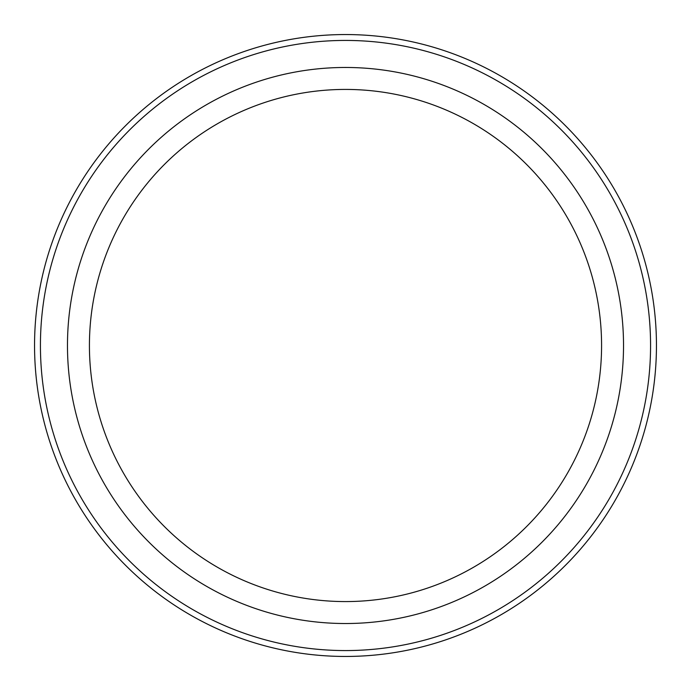 <?xml version="1.0" encoding="UTF-8"?>
<svg xmlns="http://www.w3.org/2000/svg" width="691" height="691" viewBox="0 0 691 691"><rect width="100%" height="100%" fill="white"/><g stroke="black" fill="none" stroke-linecap="round" stroke-linejoin="round"><path stroke-width="1.04" d="M650.568 345.5A305.068 305.068 0 0 1 192.962 609.695A305.068 305.068 0 0 1 192.962 81.305A305.068 305.068 0 0 1 650.568 345.5M345.5 601.576A256.076 256.076 0 0 0 601.576 345.5A256.076 256.076 0 0 0 345.5 89.424A256.076 256.076 0 0 0 89.424 345.5A256.076 256.076 0 0 0 345.5 601.576M656.45 345.5A310.95 310.95 0 0 1 190.025 614.791A310.95 310.95 0 0 1 190.025 76.209A310.95 310.95 0 0 1 656.45 345.5M345.5 623.524A278.024 278.024 0 0 0 586.279 206.488A278.024 278.024 0 0 0 104.721 206.488A278.024 278.024 0 0 0 345.5 623.524"/></g></svg>
